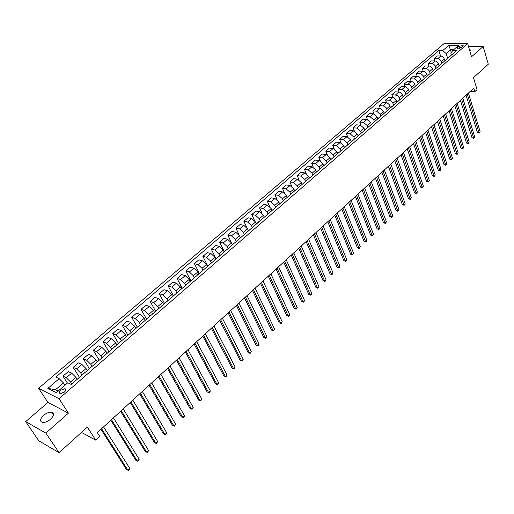 <?xml version="1.0" encoding="UTF-8"?>
<svg xmlns="http://www.w3.org/2000/svg" width="514" height="514" viewBox="0 0 514 514"><rect width="100%" height="100%" fill="white"/><g stroke="black" fill="none" stroke-linecap="round" stroke-linejoin="round"><path stroke-width="0.77" d="M50.539 419.251C54.015 415.73 54.388 413.41 51.663 412.292C49.164 411.997 46.446 413.031 43.51 415.415C39.989 418.949 39.617 421.281 42.379 422.412C44.891 422.694 47.609 421.641 50.539 419.251M469.88 51.194L470.047 49.575L469.301 49.228M64.468 392.041C66.177 390.338 66.357 389.214 65.008 388.668L60.838 390.248C59.116 391.951 58.937 393.081 60.292 393.628L64.468 392.041M25.7 421.628L38.813 440.8L59.071 452.693L45.842 433.096L68.42 413.14L59.039 398.703L38.601 388.308L47.905 402.423L25.7 421.628L45.842 433.096M59.039 398.703L467.663 43.69L443.858 43.761L38.601 388.308M467.663 43.69L471.531 56.771L483.192 46.466L468.485 46.472M483.192 46.466L488.3 64.237L473.478 77.653L477.043 89.609L474.833 91.64L473.786 88.138L97.307 432.615L99.729 436.418L95.694 440.125L87.329 427.115L59.071 452.693M458.764 46.421L457.756 47.288L457.466 48.31L461.803 47.288L462.812 46.421L463.101 45.412L458.764 46.421L459.362 48.406M453.599 49.755L450.495 49.749L446.146 53.495L442.695 50.584L438.853 50.571L55.865 377.07L59.187 378.664L63.44 382.911L55.486 389.76L58.172 391.096M442.695 50.584L448.876 45.296L458.784 45.277L452.596 50.616L450.9 53.52L451.382 55.101M59.187 378.664L47.841 388.372L56.367 392.657L67.79 382.789L71.234 384.44L456.541 50.635L452.596 50.616M81.456 432.435L95.694 440.125M470.162 91.453L474.833 91.64M451.395 52.679L448.876 45.296M447.598 58.185L446.146 53.495M444.893 60.729L443.884 57.953L442.368 56.45L441.16 56.013L437.035 55.962L434.022 58.538L434.793 60.973M441.841 63.171L440.877 60.543L439.361 59.039L438.153 58.602L434.022 58.538M439.11 65.734L438.089 62.952L436.566 61.442L435.358 60.999L431.233 60.928L428.188 63.53L428.984 66.01M436.033 68.201L435.05 65.574L433.527 64.057L432.319 63.614L428.188 63.53M433.27 70.797L432.235 68.002L430.706 66.486L429.498 66.036L425.367 65.946L422.296 68.58L423.118 71.099M430.154 73.29L429.164 70.656L427.629 69.127L426.421 68.677L422.296 68.58M427.365 75.911L426.318 73.11L424.776 71.581L419.443 71.016L416.34 73.675L417.182 76.245M424.217 78.43L423.215 75.789L421.673 74.254L420.465 73.798L416.34 73.675M421.403 81.077L420.336 78.269L418.794 76.734L413.455 76.143L410.32 78.828L411.194 81.45M418.223 83.628L417.201 80.974L415.653 79.439L414.438 78.976L410.32 78.828M415.37 86.301L414.297 83.486L412.742 81.944L411.528 81.475L407.403 81.321L404.235 84.039L405.135 86.705L401.286 86.558L398.08 89.301L399.018 92.019M412.157 88.877L411.123 86.223L409.568 84.669L404.235 84.039M409.279 91.582L407.975 88.453L405.411 86.731L401.909 89.455L398.08 89.301M406.028 94.19L404.537 90.92L401.909 89.455M403.117 96.915L402.012 94.088L400.445 92.526L399.224 92.045L395.105 91.845L391.867 94.621L392.831 97.397M399.834 99.555L398.774 96.883L397.2 95.315L391.867 94.621M396.892 102.312L395.767 99.478L394.193 97.904L392.972 97.416L388.86 97.197L385.584 99.999L386.579 102.832M393.57 104.978L392.497 102.299L390.916 100.725L389.696 100.23L385.584 99.999M390.595 107.76L389.458 104.92L387.877 103.34L386.656 102.845L382.544 102.601L379.229 105.434L380.264 108.332M387.241 110.465L386.149 107.779L384.562 106.186L379.229 105.434M384.234 113.273L383.572 111.409L379.974 108.3L376.158 108.068L372.811 110.934L373.884 113.896M380.842 116.003L380.225 114.301L376.627 111.178L372.811 110.934M377.796 118.85L377.128 116.98L373.517 113.845L369.701 113.594L366.321 116.492L367.433 119.531M374.365 121.612L373.749 119.903L370.131 116.755L366.321 116.492M371.294 124.484L370.613 122.615L366.99 119.454L363.18 119.177L359.755 122.107L360.912 125.23M367.825 127.279L367.195 125.564L363.565 122.396L359.755 122.107M364.715 130.183L364.021 128.307L360.385 125.127L356.575 124.825L353.118 127.787L354.326 130.993M361.207 133.01L360.565 131.295L356.922 128.102L353.118 127.787M358.065 135.947L357.358 134.064L353.709 130.864L349.906 130.537L346.404 133.537L347.663 136.833M354.519 138.806L353.863 137.084L350.207 133.871L346.404 133.537M351.338 141.774L350.625 139.885L346.956 136.66L343.159 136.313L339.619 139.345L340.93 142.738M347.753 144.665L347.091 142.943L343.416 139.705L339.619 139.345M344.541 147.666L343.808 145.777L340.127 142.526L336.336 142.153L332.757 145.218L334.132 148.726M340.904 150.596L340.236 148.867L336.541 145.603L332.757 145.218M337.659 153.622L336.914 151.733L333.22 148.462L329.435 148.064L325.812 151.161L327.251 154.785M333.984 156.59L333.303 154.855L329.596 151.572L325.812 151.161M330.701 159.655L329.943 157.759L326.236 154.463L322.451 154.039L318.789 157.175L320.306 160.921M326.981 162.655L326.287 160.914L322.567 157.612L318.789 157.175M323.659 165.752L322.895 163.85L319.168 160.529L315.39 160.079L311.69 163.253L313.277 167.14M319.901 168.785L319.194 167.05L315.461 163.715L311.69 163.253M316.521 171.882L315.763 170.012L312.017 166.671L308.252 166.195L304.5 169.402L306.177 173.443M312.737 174.991L312.017 173.25L308.265 169.89L304.5 169.402M309.299 178.069L308.548 176.251L304.783 172.884L301.024 172.376L297.233 175.621L299.007 179.829M305.489 181.269L304.757 179.521L300.992 176.141L297.233 175.621M301.994 184.346L301.243 182.56L297.471 179.168L293.712 178.634L289.883 181.917L291.759 186.312M298.152 187.623L297.413 185.875L293.629 182.464L289.883 181.917M294.606 190.707L293.854 188.946L290.063 185.528L286.317 184.963L282.437 188.285L284.435 192.891M290.731 194.054L289.98 192.294L286.182 188.863L282.437 188.285M287.705 196.901L287.146 197.158L286.382 195.41L282.572 191.96L278.839 191.369L274.913 194.729L277.033 199.567M283.227 200.556L282.456 198.796L278.646 195.339L274.913 194.729M279.59 203.705L278.813 201.944L274.99 198.475L271.263 197.851L267.293 201.25L269.567 206.358M275.626 207.136L274.849 205.375L271.013 201.893L267.293 201.25M271.945 210.322L271.161 208.562L267.319 205.067L263.605 204.411L259.583 207.855L262.031 213.265M267.935 213.798L267.145 212.031L263.296 208.523L259.583 207.855M264.209 217.024L263.412 215.257L259.557 211.736L255.85 211.048L251.776 214.531L254.43 220.313M260.682 220.313L260.135 220.551L259.345 218.771L255.484 215.231L251.776 214.531M256.383 223.808L255.567 222.035L251.699 218.482L247.999 217.769L243.88 221.29L246.784 227.541M252.278 227.374L251.455 225.595L247.575 222.029L243.88 221.29M248.455 230.67L247.632 228.897L243.739 225.318L240.051 224.567L235.887 228.132L239.158 235.065M244.311 234.307L243.463 232.501L239.569 228.903L235.887 228.132M240.43 237.622L239.595 235.842L235.688 232.232L232.013 231.448L227.792 235.065L232.367 244.606M236.26 241.349L235.373 239.492L231.461 235.868L227.792 235.065M232.309 244.658L231.454 242.878L227.535 239.235L223.873 238.419L219.6 242.075L224.252 251.635M228.12 248.493L227.188 246.566L223.256 242.916L219.6 242.075M224.085 251.776L223.217 249.997L219.279 246.328L215.629 245.474L211.299 249.174L216.034 258.754M219.851 255.683L218.893 253.73L214.948 250.048L211.299 249.174M215.758 258.992L214.878 257.206L210.92 253.505L207.283 252.618L202.901 256.364L207.714 265.963M211.472 262.943L210.496 260.99L206.532 257.276L202.901 256.364M207.328 266.291L206.429 264.504L202.458 260.778L198.834 259.853L194.395 263.65L199.291 273.255M202.985 270.293L201.996 268.334L198.012 264.594L194.395 263.65M198.789 273.692L197.877 271.9L193.887 268.141L190.276 267.177L185.785 271.019L190.758 280.644M194.395 277.74L193.386 275.78L189.383 272.009L185.785 271.019M190.141 281.177L189.21 279.385L185.207 275.594L181.609 274.592L177.06 278.485L182.123 288.129M185.689 285.283L184.661 283.317L180.645 279.513L177.06 278.485M181.384 288.765L180.44 286.966L176.411 283.15L172.832 282.102L168.226 286.047L173.372 295.704M176.874 292.922L175.827 290.95L171.792 287.114L168.226 286.047M172.511 296.449L171.547 294.651L167.506 290.802L163.94 289.716L159.276 293.712L164.512 303.382M167.943 300.658L166.877 298.685L162.829 294.818L159.276 293.712M163.523 304.237L162.54 302.438L158.479 298.55L154.939 297.426L150.21 301.474L155.536 311.156M158.89 308.496L157.811 306.524L153.744 302.618L150.21 301.474M154.412 312.126L153.416 310.321L149.336 306.402L145.815 305.232L141.022 309.332L146.439 319.033M149.728 316.438L148.63 314.459L144.537 310.527L141.022 309.332M145.186 320.119L144.177 318.307L140.078 314.356L136.57 313.142L131.713 317.299L137.232 327.007M140.438 324.482L139.32 322.503L135.214 318.539L131.713 317.299M135.837 328.215L134.809 326.403L130.691 322.419L127.202 321.16L122.287 325.375L127.896 335.096M131.025 332.642L129.888 330.656L125.763 326.653L122.287 325.375M126.36 336.419L125.313 334.608L121.182 330.592L117.712 329.281L112.727 333.554L118.438 343.288M121.484 340.904L120.327 338.919L116.183 334.884L112.727 333.554M116.762 344.74L115.695 342.922L111.538 338.867L108.094 337.518L103.044 341.842L108.852 351.589M111.814 349.276L110.638 347.291L106.475 343.217L103.044 341.842M107.028 353.169L105.942 351.351L101.772 347.258L98.347 345.858L93.227 350.246L99.138 359.999M102.016 357.77L100.815 355.778L96.638 351.672L93.227 350.246M97.165 361.715L96.054 359.896L91.865 355.765L88.466 354.319L83.274 358.759L89.295 368.525M92.083 366.373L90.862 364.381L86.667 360.237L83.274 358.759M87.162 370.376L86.037 368.557L81.829 364.394L78.449 362.89L73.187 367.394L79.317 377.173M82.015 375.098L80.769 373.106L76.554 368.923L73.187 367.394M77.023 379.159L75.873 377.334L71.652 373.132L68.298 371.583L62.959 376.152L67.405 383.123M71.799 383.945L70.534 381.953L66.3 377.726L62.959 376.152M64.937 385.249L63.44 382.911M450.161 56.161L446.113 59.663M438.853 50.571L440.543 55.994M447.148 58.769L446.518 59.116M444.353 61.192L440.286 64.719M441.314 63.826L440.684 64.173M438.487 66.274L434.388 69.82M435.416 68.934L434.786 69.274M432.563 71.407L428.432 74.98M429.453 74.1L428.83 74.44M426.569 76.599L422.412 80.197M423.427 79.317L422.81 79.657M420.516 81.842L416.327 85.472M417.336 84.592L416.719 84.926M414.393 87.149L410.178 90.798M411.181 89.931L410.564 90.258M408.206 92.507L403.959 96.182M404.961 95.321L404.345 95.649M401.948 97.93L397.675 101.631M398.665 100.77L398.054 101.097M395.626 103.41L391.321 107.137M392.304 106.282L391.694 106.604M389.226 108.949L384.896 112.701M385.873 111.853L385.269 112.168M382.763 114.551L378.4 118.329M379.371 117.488L378.767 117.802M376.222 120.212L371.828 124.022M372.791 123.187L372.194 123.495M369.611 125.943L365.184 129.779M366.141 128.943L365.544 129.252M362.923 131.738L358.464 135.6M359.414 134.771L358.823 135.079M356.163 137.591L351.672 141.485M352.617 140.669L352.019 140.964M349.321 143.522L344.798 147.441M345.736 146.631L345.145 146.92M342.401 149.516L337.846 153.461M338.771 152.658L338.186 152.947M335.404 155.575L330.81 159.558M331.729 158.762L331.151 159.044M328.324 161.711L323.691 165.72M324.61 164.93L324.032 165.212M321.16 167.917L316.495 171.959M317.401 171.175L316.823 171.451M313.913 174.195L309.21 178.268M310.109 177.491L309.537 177.767M306.575 180.549L301.84 184.654M302.727 183.883L302.161 184.153M299.154 186.98L294.387 191.112M295.261 190.353L294.695 190.617M291.644 193.489L286.838 197.652M284.043 200.074L279.198 204.27M280.053 203.525L279.5 203.782M276.352 206.737L271.463 210.971M272.311 210.232L271.765 210.483M268.565 213.483L263.637 217.75M264.479 217.024L263.933 217.268M256.544 223.898L255.715 224.612M252.702 227.227L247.697 231.563M248.513 230.857L247.973 231.088M244.619 234.223L239.575 238.599M240.379 237.898L239.852 238.123M236.44 241.317L231.351 245.718M232.148 245.037L231.621 245.255M228.158 248.487L223.025 252.933M223.808 252.258L223.288 252.47M219.767 255.76L214.595 260.238M215.36 259.576L214.846 259.782M211.273 263.117L206.056 267.633M206.808 266.984L206.3 267.184M202.664 270.576L197.408 275.131M198.147 274.489L197.646 274.682M193.951 278.125L188.644 282.719M189.37 282.09L188.876 282.276M185.117 285.771L179.772 290.41M180.485 289.793L179.996 289.967M176.173 293.526L170.776 298.197M171.477 297.593L170.995 297.767M167.108 301.377L161.672 306.087M162.353 305.502L161.878 305.663M157.927 309.332L152.44 314.086M153.101 313.508L152.639 313.668M148.623 317.395L143.085 322.194M143.734 321.629L143.271 321.777M139.191 325.561L133.601 330.406M134.238 329.859L133.781 329.994M129.631 333.843L123.996 338.732M124.606 338.199L124.163 338.328M119.942 342.24L114.256 347.168M114.853 346.648L114.416 346.77M110.118 350.747L104.381 355.72M104.959 355.219L104.528 355.335M100.159 359.376L94.37 364.394M94.929 363.912L94.512 364.015M90.066 368.12L84.219 373.19M84.759 372.721L84.347 372.811M79.824 376.993L73.926 382.108M74.446 381.651L74.048 381.735M47.841 388.372L55.486 389.76M68.42 413.14L47.905 402.423M466.037 95.225L477.435 132.567L479.029 132.689L467.284 94.088M480.108 131.655L479.138 133.21L479.029 132.689L480.108 131.655L468.395 93.066M479.138 133.21L477.435 132.567M460.435 100.352L472.006 137.771L473.6 137.906L461.675 99.221M474.692 136.859L473.715 138.42L473.6 137.906L474.692 136.859L462.799 98.187M473.715 138.42L472.006 137.771M454.774 105.531L466.526 143.033L468.119 143.175L456.008 104.406M469.218 142.115L468.241 143.689L468.119 143.175L469.218 142.115L457.145 103.365M468.241 143.689L466.526 143.033M449.05 110.767L460.987 148.347L462.581 148.495L450.277 109.649M463.692 147.428L462.716 149.002L462.581 148.495L463.692 147.428L451.427 108.595M462.716 149.002L460.987 148.347M443.267 116.061L455.391 153.712L456.991 153.872L444.488 114.943M458.109 152.793L457.126 154.373L456.991 153.872L458.109 152.793L445.651 113.877M457.126 154.373L455.391 153.712M437.427 121.407L449.744 159.134L451.337 159.301L438.641 120.295M452.474 158.209L451.485 159.803L451.337 159.301L452.474 158.209L439.817 119.216M451.485 159.803L449.744 159.134M431.522 126.804L444.032 164.615L445.625 164.788L432.73 125.705M446.775 163.69L445.779 165.29L445.625 164.788L446.775 163.69L433.919 124.613M445.779 165.29L444.032 164.615M425.553 132.265L438.262 170.153L439.856 170.333L426.755 131.166M441.012 169.222L440.016 170.828L439.856 170.333L441.012 169.222L427.956 130.068M440.016 170.828L438.262 170.153M419.527 137.784L432.428 175.749L434.022 175.942L420.715 136.692M435.197 174.811L434.664 175.974L434.195 176.424L434.022 175.942L435.197 174.811L421.93 135.58M434.195 176.424L432.428 175.749M413.429 143.361L426.536 181.397L428.13 181.603L414.612 142.275M429.312 180.465L428.785 181.628L428.31 182.084L428.13 181.603L429.312 180.465L415.839 141.157M428.31 182.084L426.536 181.397M407.268 149.002L420.58 187.115L422.174 187.327L408.444 147.923M423.375 186.177L422.367 187.803L422.174 187.327L423.375 186.177L409.684 146.792M422.367 187.803L420.58 187.115M401.036 154.701L414.567 192.885L416.16 193.11L402.205 153.628M417.368 191.947L416.841 193.116L416.359 193.579L416.16 193.11L417.368 191.947L403.458 152.485M416.359 193.579L414.567 192.885M394.739 160.464L408.482 198.725L410.076 198.957L395.902 159.398M411.296 197.781L410.77 198.95L410.281 199.419L410.076 198.957L411.296 197.781L397.168 158.241M410.281 199.419L408.482 198.725M388.372 166.285L402.334 204.623L403.927 204.861L389.528 165.232M405.161 203.679L404.145 205.324L403.927 204.861L405.161 203.679L390.807 164.062M404.145 205.324L402.334 204.623M381.934 172.177L396.121 210.586L397.714 210.836L383.084 171.13M398.96 209.635L397.939 211.293L397.714 210.836L398.96 209.635L384.376 169.948M397.939 211.293L396.121 210.586M375.426 178.133L389.843 216.612L391.43 216.876L376.563 177.092M392.69 215.662L392.169 216.837L391.662 217.326L391.43 216.876L392.69 215.662L377.874 175.897M391.662 217.326L389.843 216.612M368.846 184.153L383.489 222.703L385.076 222.98L369.971 183.125M386.355 221.752L385.834 222.935L385.32 223.423L385.076 222.98L386.355 221.752L371.294 181.911M385.32 223.423L383.489 222.703M362.19 190.244L377.07 228.865L378.657 229.148L363.308 189.223M379.949 227.908L378.914 229.591L378.657 229.148L379.949 227.908L364.644 187.995M378.914 229.591L377.07 228.865M355.457 196.406L370.581 235.091L372.162 235.386L356.568 195.391M373.466 234.133L372.432 235.823L372.162 235.386L373.466 234.133L357.924 194.151M372.432 235.823L370.581 235.091M348.653 202.632L364.015 241.387L365.595 241.696L349.751 201.629M366.919 240.43L366.405 241.619L365.872 242.126L365.595 241.696L366.919 240.43L351.12 200.376M365.872 242.126L364.015 241.387M341.765 208.935L357.378 247.754L358.958 248.076L342.851 207.939M360.295 246.797L359.247 248.5L358.958 248.076L360.295 246.797L344.239 206.673M359.247 248.5L357.378 247.754M334.8 215.308L350.67 254.192L352.244 254.526L335.88 214.319M353.593 253.235L352.546 254.944L352.244 254.526L353.593 253.235L337.28 213.04M352.546 254.944L350.67 254.192M327.752 221.752L343.879 260.707L345.459 261.054L328.819 220.776M346.821 259.743L346.314 260.939L345.768 261.459L345.459 261.054L346.821 259.743L330.239 219.478M345.768 261.459L343.879 260.707M320.627 228.274L337.017 267.293L338.591 267.653L321.68 227.31M339.972 266.323L339.465 267.524L338.912 268.051L338.591 267.653L339.972 266.323L323.12 225.999M338.912 268.051L337.017 267.293M313.418 234.872L330.072 273.956L331.646 274.328L314.459 233.921M333.04 272.985L331.98 274.72L331.646 274.328L333.04 272.985L315.911 232.591M331.98 274.72L330.072 273.956M306.119 241.548L323.049 280.695L324.623 281.074L307.154 240.603M326.03 279.719L325.529 280.92L324.964 281.46L324.623 281.074L326.03 279.719L308.618 239.261M324.964 281.46L323.049 280.695M298.737 248.307L315.949 287.506L317.517 287.904L299.758 247.369M318.943 286.536L318.442 287.737L317.87 288.283L317.517 287.904L318.943 286.536L301.243 246.013M317.87 288.283L315.949 287.506M291.265 255.143L308.76 294.406L310.327 294.818L292.273 254.218M311.773 293.43L311.272 294.631L310.694 295.184L310.327 294.818L311.773 293.43L293.777 252.843M310.694 295.184L308.76 294.406M283.709 262.056L301.493 301.377L303.054 301.808L284.698 261.151M304.513 300.401L304.018 301.609L303.433 302.168L303.054 301.808L304.513 300.401L286.221 259.756M303.433 302.168L301.493 301.377M276.057 269.06L294.137 308.439L295.691 308.875L277.033 268.16M297.169 307.456L296.09 309.235L295.691 308.875L297.169 307.456L278.575 266.753M296.09 309.235L294.137 308.439M268.308 276.147L286.69 315.577L288.245 316.033L269.278 275.26M289.742 314.594L289.253 315.808L288.656 316.38L288.245 316.033L289.742 314.594L270.833 273.833M288.656 316.38L286.69 315.577M260.469 283.317L279.16 322.805L280.708 323.274L261.42 282.449M282.225 321.822L281.132 323.614L280.708 323.274L282.225 321.822L263.001 281.004M281.132 323.614L279.16 322.805M252.535 290.577L271.54 330.116L273.082 330.605L253.473 289.723M274.617 329.133L273.519 330.932L273.082 330.605L274.617 329.133L255.072 288.258M273.519 330.932L271.54 330.116M244.503 297.934L263.823 337.518L265.365 338.019L245.422 297.086M266.92 336.529L265.815 338.341L265.365 338.019L266.92 336.529L247.041 295.608M265.815 338.341L263.823 337.518M236.369 305.374L256.017 345.01L257.553 345.53L237.275 304.545M259.127 344.02L258.645 345.235L258.015 345.838L257.553 345.53L259.127 344.02L238.914 303.042M258.015 345.838L256.017 345.01M228.132 312.91L248.114 352.591L249.65 353.124L229.026 312.094M251.237 351.602L250.125 353.426L249.65 353.124L251.237 351.602L230.683 310.578M250.125 353.426L248.114 352.591M219.793 320.537L240.115 360.269L241.644 360.822L220.667 319.74M243.25 359.273L242.781 360.494L242.139 361.111L241.644 360.822L243.25 359.273L222.35 318.205M242.139 361.111L240.115 360.269M211.344 328.266L232.013 368.043L233.542 368.609L212.205 327.482M235.168 367.041L234.699 368.262L234.05 368.885L233.542 368.609L235.168 367.041L213.908 325.927M234.05 368.885L232.013 368.043M202.792 336.092L223.815 375.907L225.338 376.492L203.634 335.321M226.982 374.905L226.52 376.126L225.858 376.762L225.338 376.492L226.982 374.905L205.356 333.747M225.858 376.762L223.815 375.907M194.131 344.02L215.514 383.874L217.03 384.472L194.954 343.268M218.701 382.872L217.57 384.735L217.03 384.472L218.701 382.872L196.701 341.669M217.57 384.735L215.514 383.874M185.355 352.045L207.11 391.938L208.62 392.561L186.158 351.313M210.31 390.936L209.847 392.156L209.172 392.805L208.62 392.561L210.31 390.936L187.931 349.693M209.172 392.805L207.11 391.938M176.469 360.179L198.597 400.104L200.1 400.747L177.253 359.466M201.809 399.102L200.672 400.984L200.1 400.747L201.809 399.102L179.045 357.828M167.461 368.422L189.974 408.379L191.471 409.035L168.226 367.722M193.206 407.371L192.756 408.598L192.063 409.26L191.471 409.035L193.206 407.371L170.044 366.064M158.338 376.768L181.243 416.758L182.733 417.432L159.083 376.087M184.487 415.742L184.044 416.976L183.344 417.651L182.733 417.432L184.487 415.742L160.921 374.404M149.092 385.23L172.396 425.239L173.88 425.939L149.818 384.568M175.659 424.23L174.509 426.145L173.88 425.939L175.659 424.23L151.681 382.859M139.724 393.801L163.439 433.835L164.917 434.555L140.425 393.159M166.716 432.827L165.559 434.748L164.917 434.555L166.716 432.827L142.314 391.43M130.228 402.488L154.361 442.548L155.832 443.286L130.909 401.864M157.657 441.532L156.494 443.466L155.832 443.286L157.657 441.532L132.824 400.117M120.604 411.296L145.166 451.369L146.625 452.134L121.265 410.692M148.475 450.354L148.051 451.588L147.312 452.294L146.625 452.134L148.475 450.354L123.199 408.919M110.851 420.221L135.844 460.313L137.302 461.097L111.487 419.642M139.178 459.291L138.754 460.525L138.003 461.244L137.302 461.097L139.178 459.291L113.453 417.843M100.962 429.267L126.405 469.372L127.851 470.175L101.573 428.708M129.753 468.35L129.335 469.584L128.571 470.31L127.851 470.175L129.753 468.35L103.565 426.89M441.32 61.5L444.321 58.904M435.499 66.531L438.532 63.909M429.62 71.613L432.685 68.966M423.671 76.753L426.774 74.074M417.664 81.944L420.799 79.24M411.592 87.194L414.759 84.457M405.456 92.501L408.656 89.732M399.249 97.859L402.488 95.064M392.979 103.282L396.249 100.455M386.637 108.762L389.946 105.903M380.225 114.301L383.572 111.409M373.749 119.903L377.128 116.98M367.195 125.564L370.613 122.615M360.565 131.295L364.021 128.307M353.863 137.084L357.358 134.064M347.091 142.943L350.625 139.885M340.236 148.867L343.808 145.777M333.303 154.855L336.914 151.733M326.287 160.914L329.943 157.759M319.194 167.05L322.895 163.85M312.017 173.25L315.763 170.012M304.757 179.521L308.548 176.251M297.413 185.875L301.243 182.56M289.98 192.294L293.854 188.946M282.456 198.796L286.382 195.41M274.849 205.375L278.813 201.944M267.145 212.031L271.161 208.562M259.345 218.771L263.412 215.257M251.455 225.595L255.567 222.035M243.463 232.501L247.632 228.897M235.373 239.492L239.595 235.842M227.188 246.566L231.454 242.878M218.893 253.73L223.217 249.997M210.496 260.99L214.878 257.206M201.996 268.334L206.429 264.504M193.386 275.78L197.877 271.9M184.661 283.317L189.21 279.385M175.827 290.95L180.44 286.966M166.877 298.685L171.547 294.651M157.811 306.524L162.54 302.438M148.63 314.459L153.416 310.321M139.32 322.503L144.177 318.307M129.888 330.656L134.809 326.403M120.327 338.919L125.313 334.608M110.638 347.291L115.695 342.922M100.815 355.778L105.942 351.351M90.862 364.381L96.054 359.896M80.769 373.106L86.037 368.557M70.534 381.953L75.873 377.334M437.864 58.583L440.871 55.994M432.03 63.595L435.069 60.98M426.132 68.658L429.203 66.017M420.169 73.772L423.279 71.105M414.149 78.944L417.291 76.252M408.065 84.174L411.239 81.45M395.696 94.801L398.935 92.012M389.406 100.198L392.683 97.384M383.052 105.659L386.367 102.813M376.627 111.178L379.974 108.3M370.131 116.755L373.517 113.845M363.565 122.396L366.99 119.454M356.922 128.102L360.385 125.127M350.207 133.871L353.709 130.864M343.416 139.705L346.956 136.66M336.541 145.603L340.127 142.526M329.596 151.572L333.22 148.462M322.567 157.612L326.236 154.463M315.461 163.715L319.168 160.529M308.265 169.89L312.017 166.671M300.992 176.141L304.783 172.884M293.629 182.464L297.471 179.168M286.182 188.863L290.063 185.528M278.646 195.339L282.572 191.96M271.013 201.893L274.99 198.475M263.296 208.523L267.319 205.067M255.484 215.231L259.557 211.736M247.575 222.029L251.699 218.482M239.569 228.903L243.739 225.318M231.461 235.868L235.688 232.232M223.256 242.916L227.535 239.235M214.948 250.048L219.279 246.328M206.532 257.276L210.92 253.505M198.012 264.594L202.458 260.778M189.383 272.009L193.887 268.141M180.645 279.513L185.207 275.594M171.792 287.114L176.411 283.15M162.829 294.818L167.506 290.802M153.744 302.618L158.479 298.55M144.537 310.527L149.336 306.402M135.214 318.539L140.078 314.356M125.763 326.653L130.691 322.419M116.183 334.884L121.182 330.592M106.475 343.217L111.538 338.867M96.638 351.672L101.772 347.258M86.667 360.237L91.865 355.765M76.554 368.923L81.829 364.394M66.3 377.726L71.652 373.132M458.122 48.509L457.756 47.288M53.437 414.978L51.663 412.292M470.31 50.468L470.047 49.575M65.882 390.023L65.008 388.668M256.004 224.136L260.135 220.551M463.236 45.862L463.101 45.412"/></g></svg>

